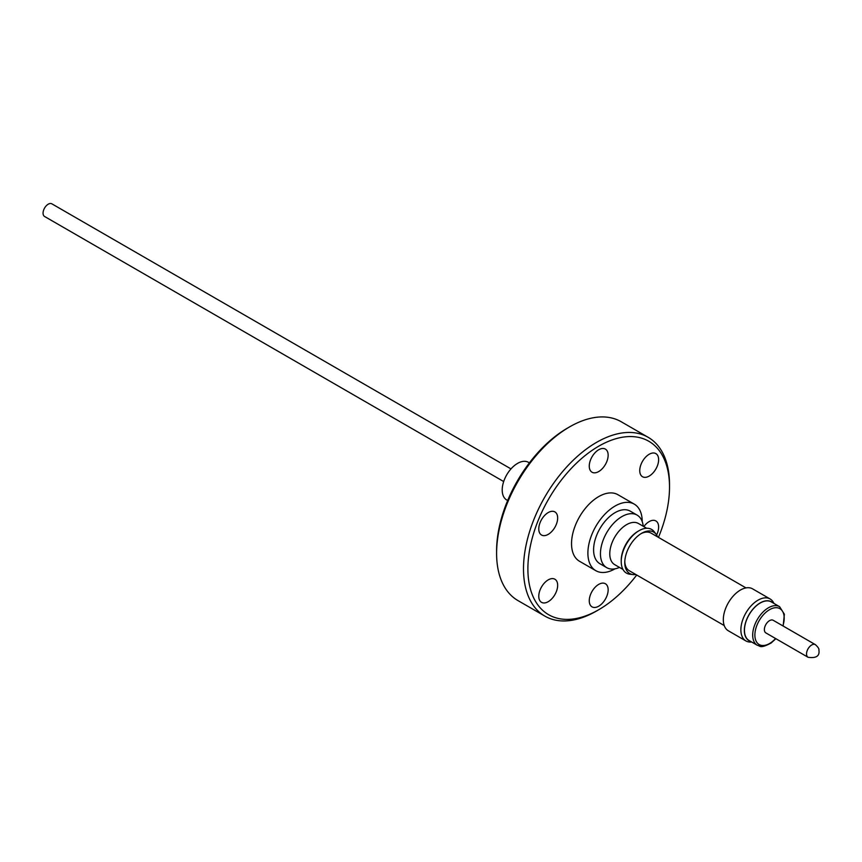 <?xml version="1.0" encoding="UTF-8"?>
<svg xmlns="http://www.w3.org/2000/svg" width="862" height="862" viewBox="0 0 862 862"><rect width="100%" height="100%" fill="white"/><g stroke="black" fill="none" stroke-linecap="round" stroke-linejoin="round"><path stroke-width="1.29" d="M510.983 468.906L51.871 203.841A7.295 4.213 120 0 0 45.955 206.115A7.295 4.213 120 0 0 43.1 213.851A7.295 4.213 120 0 0 44.576 216.481L503.688 481.546M529.408 462.862L528.438 462.312A21.733 12.553 120 0 0 510.821 469.09A21.733 12.553 120 0 0 502.32 492.127A21.733 12.553 120 0 0 506.705 499.96L507.664 500.52M615.015 568.823A38.424 22.186 -60 0 1 595.847 570.698A38.424 22.186 -60 0 1 588.099 556.863A38.424 22.186 -60 0 1 603.131 516.122A38.424 22.186 -60 0 1 634.281 504.141A38.424 22.186 -60 0 1 642.028 517.987A38.424 22.186 -60 0 1 642.233 521.682M595.847 570.698L579.49 561.259A38.424 22.186 -60 0 1 571.743 547.413A38.424 22.186 -60 0 1 586.774 506.673A38.424 22.186 -60 0 1 617.914 494.702L634.281 504.141M619.476 567.401A30.353 17.52 -60 0 1 606.729 567.659L599.887 563.705A30.353 17.52 -60 0 1 594.758 541.088A30.353 17.52 -60 0 1 612.419 514.355A30.353 17.52 -60 0 1 630.241 511.134L637.083 515.088A30.353 17.52 -60 0 1 643.235 526.251M606.729 567.659A30.353 17.52 -60 0 1 601.611 545.043A30.353 17.52 -60 0 1 619.261 518.31A30.353 17.52 -60 0 1 637.083 515.088M622.957 569.416L614.692 564.642A23.759 13.717 -60 0 1 610.684 546.939A23.759 13.717 -60 0 1 624.497 526.014A23.759 13.717 -60 0 1 638.451 523.493L646.716 528.266M635.833 574.512A23.931 13.814 -60 0 1 632.967 574.577L629.853 574.211A25.203 14.546 -60 0 1 621.362 564.017A25.203 14.546 -60 0 1 621.222 561.561L621.222 560.375A23.759 13.717 -60 0 1 635.951 532.63A23.759 13.717 -60 0 1 638.02 531.283L639.044 530.69A25.203 14.546 -60 0 1 654.312 531.843L656.187 534.354A23.931 13.814 -60 0 1 657.566 536.864M632.967 574.577A23.931 13.814 -60 0 1 624.907 564.901A23.931 13.814 -60 0 1 624.778 562.563A23.931 13.814 -60 0 1 641.694 533.266A23.931 13.814 -60 0 1 656.187 534.354M745.964 587.895L651.015 533.082A21.733 12.553 120 0 0 640.908 533.74M624.799 561.636A21.733 12.553 120 0 0 624.896 562.897A21.733 12.553 120 0 0 629.282 570.73L724.231 625.553M751.621 641.985A24.222 13.986 -60 0 1 745.899 640.929A24.222 13.986 -60 0 1 741.008 632.202A24.222 13.986 -60 0 1 755.899 601.547A24.222 13.986 -60 0 1 770.122 598.971A24.222 13.986 -60 0 1 773.904 603.4M770.122 598.971L752.548 588.832A24.222 13.986 120 0 0 732.926 596.385A24.222 13.986 120 0 0 723.444 622.062A24.222 13.986 120 0 0 728.336 630.79L745.899 640.929M750.349 641.253A22.434 12.952 -60 0 1 744.93 625.09A22.434 12.952 -60 0 1 758.248 604.176A22.434 12.952 -60 0 1 772.632 602.667M757.299 645.272L749.067 640.509A22.283 12.865 -60 0 1 744.574 632.492A22.283 12.865 -60 0 1 753.291 608.863A22.283 12.865 -60 0 1 771.339 601.924L779.582 606.676A22.283 12.865 -60 0 0 766.49 609.046A22.283 12.865 -60 0 0 752.806 637.244A22.283 12.865 -60 0 0 757.299 645.272C760.273 645.649 759.476 649.194 771.156 642.987L775.865 638.688M808.05 657.264L765.887 632.923A7.295 4.213 -60 0 1 764.411 630.294A7.295 4.213 -60 0 1 767.266 622.558A7.295 4.213 -60 0 1 773.182 620.284L815.344 644.625A7.295 4.213 -60 0 0 809.429 646.899A7.295 4.213 -60 0 0 806.573 654.635A7.295 4.213 -60 0 0 808.05 657.264C816.249 658.439 819.859 656.036 818.9 650.056C819.245 648.881 818.06 647.071 815.344 644.625M548.221 601.687A13.35 7.704 -60 0 1 541.541 602.344A13.35 7.704 -60 0 1 539.493 591.644A13.35 7.704 -60 0 1 548.221 579.878A13.35 7.704 -60 0 1 554.891 579.221A13.35 7.704 -60 0 1 556.938 589.92A13.35 7.704 -60 0 1 548.221 601.687M548.221 534.365A13.35 7.704 -60 0 1 541.541 535.033A13.35 7.704 -60 0 1 539.493 524.333A13.35 7.704 -60 0 1 548.221 512.567A13.35 7.704 -60 0 1 554.891 511.899A13.35 7.704 -60 0 1 556.938 522.598A13.35 7.704 -60 0 1 548.221 534.365M598.702 471.557A13.35 7.704 -60 0 1 592.032 472.225A13.35 7.704 -60 0 1 589.985 461.526A13.35 7.704 -60 0 1 598.702 449.759A13.35 7.704 -60 0 1 605.383 449.091A13.35 7.704 -60 0 1 607.43 459.791A13.35 7.704 -60 0 1 598.702 471.557M649.194 476.072A13.35 7.704 -60 0 1 642.513 476.729A13.35 7.704 -60 0 1 640.466 466.03A13.35 7.704 -60 0 1 649.194 454.263A13.35 7.704 -60 0 1 655.863 453.606A13.35 7.704 -60 0 1 657.911 464.306A13.35 7.704 -60 0 1 649.194 476.072M643.839 526.607A13.35 7.704 -60 0 1 649.194 521.585A13.35 7.704 -60 0 1 655.863 520.928A13.35 7.704 -60 0 1 656.607 534.957M598.702 606.202A13.35 7.704 -60 0 1 592.032 606.859A13.35 7.704 -60 0 1 589.985 596.159A13.35 7.704 -60 0 1 598.702 584.393A13.35 7.704 -60 0 1 605.383 583.736A13.35 7.704 -60 0 1 607.43 594.435A13.35 7.704 -60 0 1 598.702 606.202M496.598 553.329L496.598 550.796A100.143 57.819 120 0 1 567.411 428.145L569.61 426.873A103.257 59.607 120 0 0 496.598 553.329A103.257 59.607 120 0 0 517.987 600.598L544.881 616.125A103.257 59.607 120 0 0 596.504 611.018A103.257 59.607 120 0 0 596.515 611.018L598.702 609.746A100.143 57.819 120 0 0 636.716 575.019M658.449 537.371A100.143 57.819 120 0 0 669.515 487.095L669.515 484.563A103.257 59.607 120 0 0 648.138 437.293L621.233 421.766A103.257 59.607 120 0 0 569.61 426.873L567.411 428.145M648.138 437.293A103.257 59.607 120 0 0 596.504 442.4A103.257 59.607 120 0 0 529.052 533.395A103.257 59.607 120 0 0 544.881 616.125M669.515 487.095A100.143 57.819 120 0 0 598.702 446.204A100.143 57.819 120 0 0 527.889 568.866A100.143 57.819 120 0 0 598.702 609.746L596.515 611.018M621.222 561.561A25.203 14.546 -60 0 1 639.044 530.69M775.584 638.526A20.731 11.971 -60 0 1 771.35 642.352A20.731 11.971 -60 0 1 754.993 637.093A20.731 11.971 -60 0 1 767.73 610.856A20.731 11.971 -60 0 1 781.338 609.757A20.731 11.971 -60 0 1 782.89 625.887M783.159 626.049L784.366 614.207L779.582 606.676"/></g></svg>
